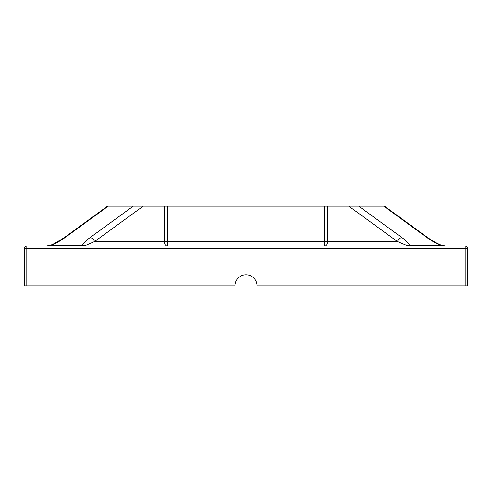 <?xml version="1.0" encoding="UTF-8"?>
<svg xmlns="http://www.w3.org/2000/svg" width="492" height="492" viewBox="0 0 492 492"><rect width="100%" height="100%" fill="white"/><g stroke="black" fill="none" stroke-linecap="round" stroke-linejoin="round"><path stroke-width="0.74" d="M26.814 285.852L24.6 285.852L24.6 248.214A2.214 2.214 0 0 1 26.814 246L465.186 246A2.214 2.214 0 0 1 467.4 248.214L467.4 285.852L465.186 285.852L465.186 248.214L26.814 248.214L26.814 285.852L234.93 285.852A11.07 11.07 0 0 1 246 274.782A11.07 11.07 0 0 1 257.07 285.852L465.186 285.852M133.283 206.148L143.258 206.148L94.556 241.572A4.428 2.786 -126 0 0 89.993 237.636L133.283 206.148L107.6 206.148M143.258 206.148L384.449 206.148L428.231 237.993A4.428 2.786 126 0 0 427.056 237.636L383.766 206.148M108.234 206.148L64.944 237.636C60.006 241.148 55.264 243.774 50.713 245.508L46.42 246L50.633 245.287L82.558 245.508C82.779 243.774 85.257 241.148 89.993 237.636M358.717 206.148L402.007 237.636C406.743 241.148 409.221 243.774 409.442 245.508L408.009 246L397.444 241.572L348.742 206.148M83.991 246L82.558 245.508A4.428 4.164 180 0 1 85.424 245.508L83.991 246M167.335 206.148L167.335 241.572L94.556 241.572L85.424 245.508M435.635 242.642L441.367 245.287L445.58 246L441.287 245.508C436.736 243.774 431.994 241.148 427.056 237.636M64.944 237.636A4.428 2.786 -126 0 0 63.769 237.993L53.105 244.266M428.544 238.22L435.592 242.618L441.287 245.508L409.442 245.508A4.428 4.164 180 0 0 406.577 245.508M402.007 237.636A4.428 2.786 126 0 0 397.444 241.572L324.665 241.572L324.665 206.148M327.795 206.148L327.795 241.572A4.428 3.13 -90 0 1 324.665 246L324.665 241.572L167.335 241.572L167.335 246A4.428 3.13 -90 0 1 164.205 241.572L164.205 206.148M465.186 246L465.186 248.214L467.4 248.214M24.6 248.214L26.814 248.214L26.814 246M50.676 245.268L56.549 242.544L63.769 237.993L107.551 206.148M430.069 239.278L430.906 239.832M432.529 240.852L434.215 241.855"/></g></svg>
